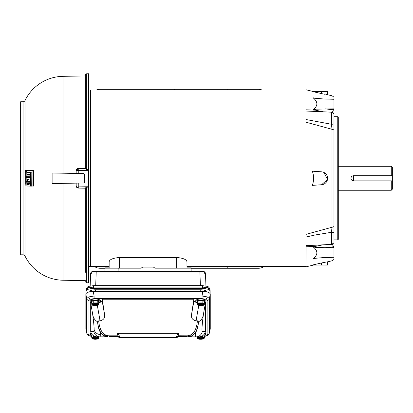 <?xml version="1.0" encoding="UTF-8"?>
<svg xmlns="http://www.w3.org/2000/svg" width="413" height="413" viewBox="0 0 413 413"><rect width="100%" height="100%" fill="white"/><g stroke="black" fill="none" stroke-linecap="round" stroke-linejoin="round"><path stroke-width="0.62" d="M90.473 335.888L88.991 334.654L88.991 300.39A2.37 2.23 180 0 1 86.658 298.547L88.847 296.911L94.087 296.007L94.087 298.645L202.019 298.645L202.019 296.007L207.259 296.911L209.453 298.547L210.248 294.041C209.794 292.502 207.316 291.655 202.814 291.501L93.292 291.501C88.79 291.655 86.312 292.502 85.863 294.041L85.863 328.846L86.678 333.012L85.863 328.846M191.503 336.884L187.068 336.884L185.788 335.805L187.564 335.805L190.186 335.134C194.358 333.188 196.758 328.423 197.383 320.834L196.051 320.834C192.334 319.987 190.858 317.711 191.627 314.014L193.862 299.234L102.243 299.234L102.243 301.33L98.738 303.039M207.259 296.911A2.37 1.575 108.9 0 1 205.633 299.157L207.114 300.39L207.114 334.654A2.37 2.23 -0 0 0 209.453 332.811L210.248 328.846L210.248 294.041M205.24 336.218L206.402 335.903C207.171 336.084 208.183 335.119 209.427 333.012L209.422 333.033M86.678 333.023L86.678 333.012C87.923 335.119 88.934 336.084 89.709 335.903L89.709 335.903A2.37 1.575 -71.1 0 0 90.421 335.903M207.114 300.39A2.37 2.23 -0 0 0 209.453 298.547L209.453 332.811L210.248 328.846M88.991 334.654A2.37 2.23 180 0 1 86.658 332.811L86.658 298.547L85.863 294.041M90.71 331.474L90.726 331.897C91.583 334.561 93.379 336.192 96.11 336.791L100.168 336.884L100.467 332.558C98.913 329.93 97.953 326.347 97.592 321.825C94.737 320.142 93.101 317.633 92.677 314.308L90.71 303.142L90.71 331.474L93.803 331.474L94.143 329.522C94.128 326.606 93.637 321.536 92.677 314.308M91.758 303.142L90.71 303.142M197.368 303.039L193.862 301.33L193.862 299.234M205.395 303.142L203.428 314.308C203.015 317.618 201.379 320.127 198.514 321.825C198.163 326.316 197.202 329.894 195.638 332.558C195.525 335.418 195.623 336.863 195.938 336.884L199.995 336.791C202.726 336.192 204.523 334.561 205.38 331.897L205.395 303.142L204.352 303.142M108.542 335.805L118.097 335.805L108.542 335.805A1.296 1.244 -90 0 0 107.344 336.765L104.799 336.068C100.715 334.122 98.33 329.337 97.633 321.712L98.722 320.834C99.347 328.423 101.748 333.188 105.919 335.134L108.542 335.805L105.754 335.805M118.123 333.353L120.023 337.421L118.851 337.421L117.184 333.854L118.123 333.353L177.982 333.353L178.922 333.854L177.26 337.421L178.034 335.754L185.788 335.805M102.243 299.234L104.479 314.014C105.258 317.695 103.782 319.967 100.054 320.834L98.722 320.834M178.922 333.854L177.26 337.421L178.013 335.805L187.564 335.805A1.296 1.244 90 0 1 188.762 336.765L187.037 336.765M198.514 321.825L197.383 320.834M120.023 337.421L177.26 337.421M198.472 321.712C197.775 329.337 195.39 334.122 191.312 336.068L188.762 336.765M93.803 331.474A6.469 6.453 -90 0 0 100.168 336.884L107.344 336.765M100.467 332.558L104.799 336.068A1.296 1.172 113.9 0 1 105.919 335.134M107.21 336.884L104.742 336.29M187.068 336.884L191.364 336.29L195.638 332.558M188.896 336.884L195.938 336.884A6.469 6.453 -90 0 0 202.303 331.474L205.395 331.474M186.965 266.54L186.965 261.79L186.965 266.54L305.961 266.53L305.961 245.534L314.814 245.26M333.983 229.494L333.983 242.942L331.458 244.388L331.458 232.297L314.68 235.064L305.961 237.052L305.961 119.512L331.458 124.267L332.016 129.31L305.961 122.186L305.961 234.377L332.016 227.253L331.458 232.297A3.232 0.96 -0 0 1 333.983 232.726L333.983 113.621L331.458 112.176L305.961 111.03L305.961 90.034L90.385 90.034L90.385 266.535L88.558 266.535M186.965 261.79C186.506 259.457 183.057 258.027 176.614 257.5L119.491 257.5C113.059 258.022 109.61 259.452 109.14 261.79L109.14 268.176L109.14 266.53L90.385 266.53M176.614 257.5L176.614 268.176L154.968 268.176L153.44 267.097L142.666 267.097L141.138 268.176L119.491 268.176L119.491 257.5M91.758 303.044A5.121 1.75 0 0 1 90.117 301.758A5.121 1.75 0 0 1 95.238 300.008A5.121 1.75 0 0 1 100.359 301.758A5.121 1.75 0 0 1 98.717 303.044M90.117 301.758L90.117 300.747A5.121 1.75 0 0 1 95.238 298.997A5.121 1.75 0 0 1 100.359 300.747L100.359 301.758M98.717 303.803L98.433 304.138L98.717 302.404L99.187 302.683L98.717 302.961L98.717 304.36L91.758 304.36L91.758 302.961L91.288 302.683L91.211 301.758L93.224 300.566L97.251 300.566L97.215 302.91L93.261 302.91L93.224 300.566M99.187 302.683L99.265 301.758L97.251 300.566M91.288 302.683L91.758 302.404L92.042 304.138L91.758 303.803M93.261 302.91L92.104 304.123C94.195 303.235 96.281 303.235 98.371 304.123L97.215 302.91M91.758 304.36L92.042 305.031L93.261 305.248M92.899 305.496L97.576 305.496L97.215 305.248L98.433 305.031L98.717 304.36M92.042 305.031L92.104 305.047C94.195 305.94 96.281 305.94 98.371 305.047L98.433 305.031M210.103 291.072L210.021 289.616L207.811 287.799L202.489 287.092L93.617 287.092L93.617 285.646L202.489 285.646L202.566 288.496C207.114 288.661 209.623 289.518 210.103 291.072L210.103 293.54M206.361 291.692L206.361 291.692A5.606 1.915 180 0 0 200.759 289.776L95.346 289.776A5.606 1.915 180 0 0 89.745 291.692L89.745 291.805M86.002 293.54L86.002 291.072C86.482 289.518 88.991 288.661 93.539 288.496L202.566 288.496M86.002 291.072L86.085 289.616L88.294 287.799A2.37 1.575 -108.9 0 1 89.198 286.292L89.198 286.292C87.881 286.343 86.844 287.453 86.085 289.616M93.539 288.496L93.617 287.092L88.294 287.799M205.483 273.7L205.948 286.018L205.483 273.69L203.113 271.408A2.37 2.37 -90 0 1 205.483 273.68L205.483 273.69C205.132 273.163 203.279 272.895 199.923 272.89L200.403 285.646M203.113 271.408L96.183 271.408L96.183 272.89C92.827 272.895 90.974 273.163 90.623 273.7L90.158 286.018L90.623 273.69L92.992 271.408A2.37 2.37 -90 0 0 90.623 273.68M199.923 271.408L199.923 272.89L96.183 272.89L95.702 285.646M96.183 271.408L92.992 271.408M104.938 271.408L118.082 271.408L118.195 268.176L105.052 268.176L104.938 271.408M186.97 268.176L187.006 267.165L191.018 267.165L191.167 271.408M191.018 267.165L187.006 267.165M191.054 268.176L154.968 268.176M141.138 268.176L118.195 268.176M105.052 268.176L105.088 267.165L109.104 267.165L109.135 268.176M109.104 267.165L105.088 267.165M86.363 73.808A1.079 1.079 0 0 0 85.321 74.882L85.321 168.499L86.363 169.418L88.558 169.382L88.558 73.731L86.363 73.808L86.363 169.418M52.472 173.016L83.932 173.568L84.459 174.105L84.459 182.458L83.932 182.995L62.993 183.362L62.993 280.231A43.112 43.112 0 0 1 24.992 256.019A2.158 2.158 0 0 0 23.051 254.811L23.051 101.753A2.158 2.158 0 0 0 24.992 100.545L24.992 170.631M84.459 174.105L83.932 173.568L62.993 173.202L62.993 76.333A43.112 43.112 0 0 0 24.992 100.545M90.385 90.029L88.558 90.029M78.243 173.47L78.243 170.481L76.162 170.646L78.279 168.483L78.243 170.481L88.558 170.311L88.558 282.833L86.363 282.755L85.321 281.681M62.993 76.333L85.321 75.94M23.051 101.753L20.65 101.753L20.65 254.811L23.051 254.811M88.558 170.311L88.558 169.382M88.558 187.187L86.363 187.146L85.321 188.065L85.321 272.317M84.459 182.458L83.932 182.995L78.243 183.098L78.243 186.082L88.558 186.253M78.279 168.483L85.321 168.365L78.279 168.489A2.158 2.153 180 0 0 76.162 170.646L76.162 173.429M52.115 173.011L52.115 183.553L76.162 183.135L76.162 185.922L78.243 186.082L78.279 188.075L76.162 185.922A2.158 2.153 -0 0 0 78.279 188.075L85.321 188.189L78.279 188.08M30.861 182.081L30.433 182.087L31.006 182.241L31.094 186.118L24.976 185.85L25.064 170.554L26.164 170.693L26.189 184.456M27.501 174.425L27.48 175.102L30.975 175.2L30.799 176.779L26.102 176.697L26.308 170.533L32.937 170.574L32.937 185.989L31.269 185.958L31.151 172.355L27.201 172.123L27.072 172.649L27.557 172.804L31.073 172.902L30.861 174.482L27.108 174.415L26.99 174.947L27.377 174.942M26.308 170.533L33.407 170.569L33.407 185.995L31.424 186.124M31.445 172.195L31.073 172.19M27.588 172.128L27.459 172.644M26.953 179.17L27.341 179.175L27.273 181.503L26.034 181.317L26.096 177.42L30.366 177.347L30.547 181.395L27.676 181.508L27.532 179.18L27.051 179.01L26.984 181.333L26.127 181.483M26.096 177.42L30.929 177.497L30.975 181.405L27.676 181.508M31.006 182.241L26.148 182.164L26.127 184.296L25.714 184.306L26.091 184.296M25.709 170.543L25.714 184.306M31.094 186.118L25.064 186.01M30.572 182.247L30.66 186.108M30.939 172.748L30.51 172.753L30.433 174.477M27.557 172.804L30.51 172.753M33.257 186.155L32.792 186.144M33.257 170.409L32.792 170.419M30.799 176.779L26.102 176.697M30.841 175.045L30.412 175.05L30.371 176.769M27.48 175.102L30.412 175.05M30.841 181.565L30.412 181.555M30.794 177.337L30.366 177.347M27.273 181.503L26.886 181.493M27.088 184.281L27.16 183.537L29.142 183.573L29.184 184.404L27.588 184.435M28.523 179.727L29.049 179.882L28.523 179.727L28.518 179.196L29.024 179.041L29.147 179.717L28.642 179.887M27.16 183.537L27.547 183.542L27.475 184.275M27.547 183.542L29.545 183.579M28.925 179.722L28.92 179.201L28.518 179.196M391.271 175.716L391.271 166.305L392.35 167.384L392.35 189.18L391.271 190.259L391.271 180.848M353.549 180.848L353.528 180.848C351.969 180.698 351.112 179.841 350.962 178.282C351.112 176.723 351.964 175.871 353.528 175.716L353.549 180.848L392.35 180.848M392.35 175.716L353.549 175.716M197.388 303.044A5.121 1.75 0 0 1 195.747 301.758A5.121 1.75 0 0 1 200.868 300.008A5.121 1.75 0 0 1 205.989 301.758A5.121 1.75 0 0 1 204.352 303.044M195.747 301.758L195.747 300.747A5.121 1.75 0 0 1 200.868 298.997A5.121 1.75 0 0 1 205.989 300.747L205.989 301.758M204.352 303.803L204.063 304.138L204.352 302.404L204.822 302.683L204.352 302.961L204.352 304.36L197.388 304.36L197.388 302.961L196.918 302.683L196.841 301.758L198.854 300.566L202.881 300.566L202.845 302.91L198.89 302.91L198.854 300.566M204.822 302.683L204.894 301.758L202.881 300.566M196.918 302.683L197.388 302.404L197.672 304.138L197.388 303.803M198.89 302.91L197.734 304.123C199.825 303.235 201.911 303.235 204.001 304.123L202.845 302.91M197.388 304.36L197.672 305.031L198.89 305.248M198.529 305.496L203.206 305.496L202.845 305.248L204.063 305.031L204.352 304.36M197.672 305.031L197.734 305.047C199.825 305.94 201.911 305.94 204.001 305.047L204.063 305.031M333.983 232.726L333.983 226.448A3.232 1.92 180 0 1 332.016 227.253L332.016 129.31A3.232 1.92 180 0 1 333.983 130.116M333.983 123.843L333.983 127.07L333.983 123.843A3.232 0.96 180 0 1 331.458 124.267L331.458 112.176M306.033 245.534L305.961 266.813L313.591 265.048M331.458 244.388L314.851 245.255M337.757 116.683L338.293 117.22L338.293 239.344L337.757 239.881L337.757 116.683L333.983 116.683M337.757 239.881L333.983 239.881M332.016 257.402L332.016 260.794L333.983 259.431L333.983 257.289L323.312 257.609L314.303 258.373L313.069 258.781C318.124 254.744 318.124 250.763 313.069 246.85L315.362 246.411A2.158 0.274 -100.8 0 0 315.455 247.387L313.069 246.85M313.276 91.516L305.961 89.75L305.961 111.03L305.961 109.791L315.362 110.152L313.069 109.713C318.124 105.826 318.124 101.851 313.069 97.783L314.303 98.191L323.312 98.955L333.983 99.275L333.983 97.132L332.016 95.77L327.607 94.747L327.607 91.516L312.336 91.516L322.796 93.87M332.372 244.202L333.461 246.767L325.238 247.702L315.455 247.387M333.983 242.942L333.983 246.84A1.079 0.537 180 0 0 333.461 246.767L333.461 247.65L325.238 247.702M333.983 242.586L333.983 242.302M333.983 255.42L333.983 253.567M333.983 246.36L333.983 247.712L333.461 247.65M313.069 109.713L315.455 109.177L333.983 108.851L333.983 109.724A1.079 0.537 180 0 1 333.461 109.796L332.372 112.362M325.238 108.862L333.461 109.796L333.461 108.918M333.983 109.724L333.983 113.467M333.983 257.289L333.983 247.712M333.983 112.77L333.983 113.621M333.983 108.851L333.983 99.275M322.842 244.837L315.362 246.411L305.961 246.773L305.961 234.377M332.016 260.794L327.607 261.816L327.607 265.048L312.336 265.048L321.588 262.957C329.352 261.439 329.352 261.439 321.588 262.957L312.336 265.048M327.607 261.816L326.595 261.976M326.59 261.976L325.847 262.105M325.805 262.11L322.186 262.823M316.807 258.001L313.069 258.781M323.9 94.097L324.959 94.303M325.847 94.458L326.668 94.598M321.588 93.606C329.352 95.124 329.352 95.124 321.588 93.606L321.588 91.516M322.842 111.727L315.362 110.152A2.158 0.274 100.8 0 1 315.455 109.177M313.069 97.783L316.807 98.562M321.588 171.829L312.336 171.183C313.999 175.912 313.999 180.646 312.336 185.38L321.588 184.735A6.469 6.469 0 0 0 327.607 178.282A6.469 6.469 0 0 0 321.588 171.829M323.895 172.433L327.488 179.495L321.588 184.735M305.961 111.03L305.961 122.186M98.717 337.349L98.433 337.684L98.717 336.884L98.717 337.906L91.758 337.906L91.758 336.507L91.288 336.228L91.211 335.31L92.264 334.685M91.758 336.59A5.121 1.75 0 0 1 90.117 335.31L90.117 334.293A5.121 1.75 0 0 1 91.232 333.203M90.117 335.31A5.121 1.75 0 0 1 91.732 334.029M96.74 336.863L93.261 336.456L93.261 335.583M91.288 336.228L91.758 335.95L92.042 337.684L91.758 337.349M93.261 336.456L92.104 337.669C94.195 336.781 96.281 336.781 98.371 337.669L97.406 336.946M91.758 337.906L92.042 338.583L93.261 338.799M92.899 339.042L97.576 339.042L97.215 338.799L98.433 338.583L98.717 337.906M92.042 338.583L92.104 338.598C94.195 339.486 96.281 339.486 98.371 338.598L98.433 338.583M204.373 334.029A5.121 1.75 0 0 1 205.989 335.31A5.121 1.75 0 0 1 204.352 336.59M204.874 333.203A5.121 1.75 0 0 1 205.989 334.293L205.989 335.31M204.352 337.349L204.063 337.684L204.352 335.95L204.822 336.228L204.894 335.31L203.846 334.685M202.845 335.583L202.845 336.456L199.365 336.863M204.822 336.228L204.352 336.507L204.352 337.906L197.388 337.906L197.388 336.884L197.672 337.684L197.388 337.349M198.89 336.456L197.734 337.669C199.825 336.781 201.911 336.781 204.001 337.669L202.845 336.456M197.388 337.906L197.672 338.583L199.732 339.269L203.206 339.042M202.845 338.799L204.063 338.583L204.352 337.906M197.672 338.583L197.734 338.598C199.825 339.486 201.911 339.486 204.001 338.598L204.063 338.583M94.51 266.53A9.7 9.7 0 0 0 100.034 268.259L105.047 268.259M174.193 90.034L174.193 89.337L100.034 89.337A9.7 9.7 0 0 0 96.425 90.034M227.222 90.034L227.222 89.337L258.481 89.337A9.7 9.7 0 0 1 262.09 90.034M174.193 89.337L227.222 89.337M264.01 266.53A9.7 9.7 0 0 1 258.481 268.259L227.222 268.259L227.222 266.53M227.222 268.259L191.059 268.259M174.394 90.034L174.394 89.337M227.021 90.034L227.021 89.337M227.021 266.53L227.021 268.259M93.292 291.501L94.087 296.007L202.019 296.007L202.814 291.501M202.019 298.645L205.633 299.157M206.402 335.903A2.37 1.575 -108.9 0 1 205.684 335.903M207.114 334.654L205.633 335.888M186.872 336.394L177.735 336.394M118.371 336.394L109.233 336.394M88.847 296.911A2.37 1.575 71.1 0 0 90.473 299.157L94.087 298.645M88.991 300.39L90.473 299.157M97.36 305.553L100.054 320.834M102.243 301.33L104.479 314.014M193.862 301.33L191.627 314.014M198.746 305.553L196.051 320.834M203.428 314.308C201.998 325.258 201.621 330.978 202.303 331.474M94.143 329.522A6.469 6.076 -0 0 0 100.514 334.545M177.982 333.353L176.083 337.421M191.364 336.29L191.312 336.068A1.296 1.172 66.1 0 0 190.186 335.134M99.187 301.82L97.215 300.649L93.261 300.649L91.288 301.82M92.104 304.123L98.371 304.123M98.371 305.047L92.104 305.047M95.346 291.501L95.346 289.776M200.759 291.501L200.759 289.776M86.007 290.974L86.085 289.668M210.021 289.668L210.098 290.974M207.811 287.799A2.37 1.575 -71.1 0 0 206.908 286.292L202.489 285.646M177.91 268.176L178.024 271.408M24.992 185.933L24.992 256.019M86.363 187.146L86.363 282.755M26.164 170.693L25.792 170.703M31.223 185.958L30.789 185.948M27.387 174.585L27 174.575M31.006 174.322L30.572 174.317M31.073 172.902L30.639 172.913M27.475 172.288L27.088 172.283M33.407 185.995L32.937 185.989M33.407 170.569L32.937 170.574M30.939 176.619L30.51 176.609M30.975 175.2L30.541 175.21M30.975 181.405L30.547 181.395M30.929 177.497L30.5 177.507M27.372 181.343L26.984 181.333M27.449 183.702L27.062 183.697M204.822 301.82L202.845 300.649L198.89 300.649L196.918 301.82M197.734 304.123L204.001 304.123M204.001 305.047L197.734 305.047M321.588 262.957L321.588 265.048M332.016 99.161L332.016 95.77M92.326 334.752L91.288 335.366M92.104 337.669L98.371 337.669M98.371 338.598L92.104 338.598M204.822 335.366L203.779 334.752M197.734 337.669L204.001 337.669M204.001 338.598L197.734 338.598M186.955 336.538L177.673 336.538M118.438 336.538L109.156 336.538M90.865 336.218L89.709 335.903M109.068 336.765L110.317 335.805M91.96 304.154L98.516 304.154M210.021 289.616C209.262 287.453 208.224 286.343 206.908 286.292M93.617 285.646L89.198 286.292M62.993 280.231L85.321 280.623M338.293 190.259L391.271 190.259M338.293 166.305L391.271 166.305M197.59 304.154L204.146 304.154M91.96 337.705L98.516 337.705M198.529 339.042L199.732 339.269M197.59 337.705L204.146 337.705"/></g></svg>
